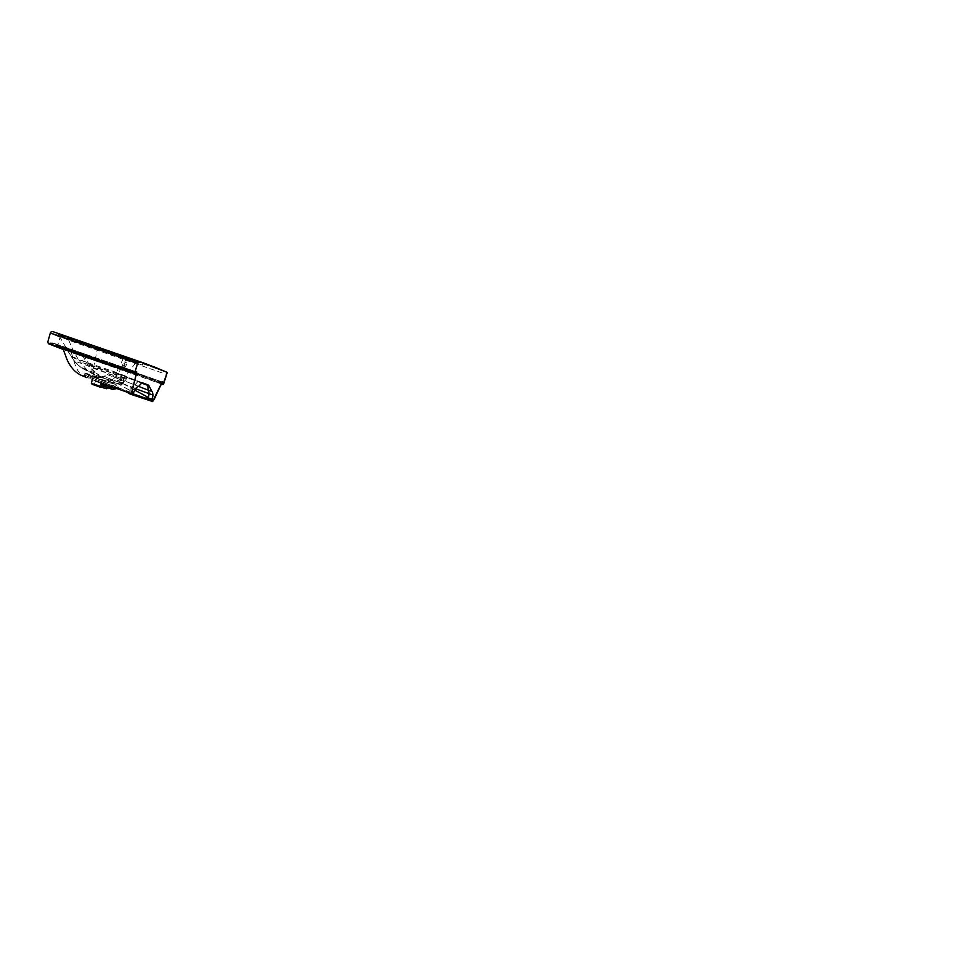 <?xml version="1.0" encoding="UTF-8"?>
<svg xmlns="http://www.w3.org/2000/svg" width="953" height="953" viewBox="0 0 953 953"><rect width="100%" height="100%" fill="white"/><g stroke="black" fill="none" stroke-linecap="round" stroke-linejoin="round"><path stroke-width="0.71" stroke-dasharray="4.76 3.57" d="M123.556 381.2L124.295 381.784L122.413 384.011L116.754 388.598L120.864 385.608L127.69 377.197L126.82 376.864L123.556 381.2C121.424 384.404 118.637 386.704 115.218 388.085C111.596 388.86 108.285 386.299 104.818 385.512L106.152 381.903C108.761 383.082 111.489 383.332 114.324 382.629C116.969 381.379 119.173 379.544 120.936 377.126L122.449 375.16L127.69 377.197L126.916 376.9L123.044 380.497L124.855 376.09L141.866 382.701L138.137 381.248L134.897 384.964L138.781 386.31M142.021 382.606L115.099 372.301L112.859 374.041L116.826 375.53C115.218 377.972 113.145 379.842 110.619 381.14C107.88 381.903 105.164 381.676 102.459 380.461L101.614 383.177M135.433 362.807L142.366 365.035L135.326 362.759L136.065 360.663L143.093 362.95L128.321 358.399C127.19 358.185 126.344 358.602 125.808 359.662L58.693 334.706L112.109 353.944L133.611 362.581L135.612 363.117L137.804 362.188L119.006 354.861L135.433 360.151M122.234 366.857L121.913 367.417L65.543 347.44L75.478 362.676L81.422 367.822L74.108 360.889L99.731 369.931L115.682 376.459L114.813 377.436C113.371 379.306 111.561 380.152 109.369 379.985L101.721 377.65C102.293 377.853 103.246 378.127 101.53 377.233L94.621 372.957L81.16 367.334L100.136 376.959M122.079 366.798L122.401 366.917C123.449 366.631 125.522 362.295 124.712 362.14L124.7 362.14C124.116 361.759 121.77 365.976 122.079 366.798M83.447 354.409L90.487 367.262L96.372 373.254L94.621 372.957L89.761 368.239L81.493 353.682L129.763 370.562L121.913 367.417L118.291 373.064L71.689 357.304L58.478 334.706L68.056 338.672L66.353 336.874L53.189 331.787L96.503 346.689L57.097 333.252L79.575 341.996L137.018 361.866M88.403 363.808L116.028 373.254L114.491 375.827L90.487 367.262M162.248 381.962L69.319 349.132L135.648 371.622L51.748 342.568L78.682 352.896L163.094 382.296L161.748 382.522L156.078 394.971C154.315 399.414 152.182 402.702 151.527 401.475M136.053 388.062L135.969 388.05A17.738 4.384 109.2 0 0 135.612 388.467A5.909 1.465 109.2 0 0 133.658 392.219L133.301 393.148L85.055 375.565C83.578 374.803 83.757 374.767 85.591 375.434L133.098 393.815M98.409 382.129L116.04 388.872L82.816 375.696L85.591 375.434L82.53 375.744L86.89 377.662M135.683 371.622L134.873 372.861L51.2 344.045L77.562 354.135L162.915 383.773M163.094 383.058L60.051 346.654L50.592 342.83L53.308 343.056L117.159 365.19M61.206 346.308L60.051 346.654L52.236 343.545C49.961 342.651 50.116 342.627 52.701 343.485L135.29 372.206M48.96 343.854L59.562 347.261L58.407 347.607M74.108 360.889L65.543 347.44M58.478 334.706L56.966 333.24L66.353 336.874M97.349 348.786L97.432 347.178L119.006 354.861M163.499 371.086L62.803 335.492C61.576 335.206 60.706 335.67 60.194 336.874L57.43 346.189L47.686 342.353M107.308 374.553L120.149 379.556M71.368 356.339L78.027 358.959L86.937 370.014L94.657 374.898M66.055 347.678L81.493 353.682M123.187 358.84L116.028 373.254L125.093 376.006L118.291 373.064L117.016 374.791L93.859 366.309L97.385 348.798M135.612 363.117L125.308 375.947L123.89 375.291M129.799 370.562L127.75 369.704M135.004 360.008L117.827 354.409M63.47 349.584L162.915 384.524M81.422 367.822L98.242 376.292M161.248 383.88L78.313 354.885L63.16 348.929L61.885 346.475L100.601 361.199L161.867 382.534M136.529 372.706L63.22 346.892C61.552 346.308 61.468 346.344 62.969 346.987L69.903 349.644L71.13 352.086C74.358 361.795 76.228 372.968 83.924 376.066M102.34 380.211L96.551 378.138L102.34 380.211M109.047 380.021L94.931 375.137L109.369 379.985L105.64 379.02L96.372 373.254M166.108 371.992L167.144 372.349L166.906 374.589L72.893 341.758L50.342 332.99M143.2 362.998L153.064 366.44M105.64 379.02L106.343 379.139M115.682 376.459L122.294 378.949L123.878 377.543L117.016 374.791L115.682 376.459M121.174 378.591L114.491 375.827M167.001 374.612L162.999 384.559M163.69 383.725L57.43 346.189L58.073 347.488M97.682 375.768L102.174 377.662M93.823 367.787L93.859 366.309L79.838 361.866M124.188 367.632L124.2 367.644C124.926 368.144 127.642 362.986 126.689 362.831L126.678 362.831C126.046 362.331 123.354 367.513 124.188 367.632L122.198 366.941M126.582 376.769L124.772 376.066L123.89 379.854L126.916 376.9M100.923 384.023L102.09 380.342L93.251 377.066L87.688 373.814L99.017 378.806L109.655 381.974C113.347 382.808 118.089 383.988 121.793 382.248C123.092 381.51 123.521 380.89 123.092 380.39L124.843 376.09L124.069 375.792L117.648 384.416L113.586 387.478M120.936 377.126L123.819 378.305M106.152 381.903L104.461 385.405C104.496 386.894 104.937 387.788 105.795 388.097A1.072 0.941 108.4 0 1 106.974 387.478L106.998 387.49A1.072 0.941 108.4 0 0 106.974 387.478L104.461 385.405M104.842 375.899C100.649 377.686 96.265 376.471 93.203 375.839L86.258 373.933L105.807 381.796M134.718 390.099L122.139 383.201L122.341 381.998C121.067 382.82 118.672 383.785 115.754 383.845L108.964 382.796L102.031 380.485M112.859 374.041L105.247 375.816C101.745 377.626 97.73 376.733 94.966 376.256L88.141 374.565C85.448 373.54 85.305 373.29 87.688 373.814L86.139 374.255L90.38 376.364L109.512 382.903C113.24 383.749 118.267 384.893 122.139 383.201L121.793 382.248M124.069 375.792L118.232 373.516L116.826 375.53M84.055 374.982L84.507 374.029L86.139 374.255C84.233 373.445 83.34 374.279 87.009 375.172C90.178 375.518 97.039 379.306 104.997 376.53C104.496 376.137 104.58 375.899 105.247 375.816C104.58 375.899 104.496 376.137 104.997 376.53L130.084 390.48A5.909 1.465 -70.8 0 1 131.871 387.168A17.738 4.384 -70.8 0 1 134.897 384.964L109.917 375.256M86.258 373.933L87.473 373.695L96.372 377.864L111.179 382.32L117.755 383.118L121.746 382.272M118.232 373.516L115.099 372.301M124.855 376.09L122.449 375.16M111.525 386.739L116.087 383.904L122.615 375.22M133.754 392.255L129.977 390.754M143.2 363.01L142.366 365.035M130.084 390.48L128.369 389.372M139.031 362.628L124.164 357.578L123.163 358.828M125.808 359.662L124.712 362.14L126.678 362.831M89.415 365.583L117.016 374.791M133.408 393.184L132.622 394.125M86.139 362.092L78.027 358.959L73.143 350.454L68.056 338.672M106.676 377.567L135.719 388.467M59.562 347.261L60.051 346.654M61.885 346.463L162.213 381.95M125.165 357.851L124.95 359.996M127.726 377.209L124.295 381.784L119.59 379.663M135.552 388.705L124.045 384.321M138.447 386.346L123.092 380.39M141.652 383.094L124.629 376.828M137.899 381.498L114.265 372.79M106.641 388.741L91.357 383.392M134.302 359.757L130.978 358.65M99.696 382.487L95.717 381.021M135.648 371.622L127.38 368.74M83.995 376.101L86.961 377.352M136.898 361.949L138.447 362.426M94.585 374.91L81.386 367.798L75.287 362.557L71.094 356.339M125.308 375.947L123.878 377.543M136.565 360.544L97.516 347.285M133.694 359.567L131.121 358.697M49.913 343.545L50.592 342.83M103.46 388.252L105.854 381.403L109.452 380.092L101.995 377.745M94.144 384.988L96.551 378.138L94.728 375.089M122.294 378.949L116.838 381.2L111.561 380.819L104.556 378.663M115.909 388.919L112.764 387.8L115.897 388.919M133.563 395.209L135.278 395.817M84.734 376.411L98.659 382.224M64.542 336.135L73.953 339.864M125.177 357.851L74.072 339.911M124.772 376.066L123.592 378.675L124.903 376.113M84.507 374.029C85.544 373.064 85.46 373.076 87.473 373.695M92.286 379.747L92.989 376.995"/><path stroke-width="1.43" d="M136.124 387.978L135.779 388.395A17.893 4.42 -70.8 0 1 136.124 387.978L136.1 388.097A17.738 4.384 109.2 0 1 138.781 386.31L142.009 382.606L148.668 385.191L151.92 391.433A17.738 4.384 -70.8 0 1 152.861 394.625L152.921 394.506A17.893 4.42 -70.8 0 1 152.933 395.066A6.063 1.501 -70.8 0 1 152.087 399.378L151.908 399.331A5.909 1.465 109.2 0 0 152.73 395.126A17.738 4.384 109.2 0 0 152.718 394.578L152.861 394.625M151.92 391.433L148.037 390.075L147.882 385.048L141.866 382.701L147.882 385.048M135.433 360.151L167.144 372.349L138.697 361.282L137.518 363.153L95.336 348.476L96.503 346.689L137.649 360.913L53.011 331.68C52.606 331.406 50.926 331.37 50.342 332.99L47.686 342.353L48.663 343.807L63.47 349.584L51.105 344.533L134.409 373.445L135.838 371.527L136.72 371.873L133.372 385.989C132.205 389.968 131.407 394.411 132.812 394.03L133.765 392.243A6.063 1.501 -70.8 0 1 135.779 388.395M95.717 381.021L132.622 394.125C131.383 394.602 131.776 390.647 133.17 386.06L136.35 374.195M163.094 383.058L162.403 381.867L163.285 382.213L162.999 384.559L161.224 383.94L162.999 384.559L163.69 383.725L167.24 372.456M133.098 393.815L151.61 400.272L151.908 399.331L146.488 397.139L146.571 396.46L134.718 390.099M152.42 401.475L132.884 394.971M49.913 343.545L48.96 343.854L134.409 373.445L50.569 344.343L63.47 349.584M134.516 373.314L137.685 363.2L134.599 373.35M71.13 352.086L136.16 374.184L136.72 372.718M60.194 336.874L50.39 332.99L95.336 348.476M57.43 346.189L134.587 372.409M152.087 399.378L151.706 401.38C152.551 402.631 154.684 398.711 156.244 394.887L162.403 381.867M163.285 383.07L163.189 384.464M101.614 383.177L101.304 384.142L111.525 386.739M138.447 386.346L148.037 390.075A17.738 4.384 -70.8 0 1 148.99 393.827A5.909 1.465 -70.8 0 1 148.311 397.568L148.227 397.854M99.934 387.061L94.144 384.988L99.934 387.061M146.571 396.46L148.311 397.568M106.641 388.741L91.988 384.25L100.518 387.287L91.357 383.392L103.21 387.097C101.852 386.596 101.089 385.572 100.923 384.023L106.998 387.49M113.586 387.478L108.809 388.002L104.08 386.346L103.21 387.097M100.923 384.023L101.232 383.046M107.844 387.788L112.132 389.253L116.719 388.586L112.692 389.36L106.974 387.478L107.987 387.8L106.784 388.407M151.777 400.32L151.706 401.38M153.147 366.619L144.201 363.153M138.793 361.473L137.685 363.2M135.755 388.443L132.812 394.03M136.529 372.706L136.72 371.873M59.562 347.261L58.407 347.607M135.29 372.206L135.004 372.849M135.302 372.194L135.838 371.527M136.529 371.968L135.648 371.622M162.999 384.559L167.24 372.54M128.321 393.339L152.647 401.38L162.213 381.95M152.933 395.066L135.552 388.705M147.906 385.393L141.652 383.094M144.344 363.2L134.302 359.757M132.634 394.125L99.696 382.487M86.89 377.662L81.029 375.184C79.29 374.458 75.382 372.087 72.654 368.692C69.95 365.428 67.877 361.854 66.424 357.994L62.981 348.607M97.516 347.285L133.694 359.567M167.156 372.349L153.064 366.44M128.381 393.363L133.563 395.209M135.278 395.817L131.252 394.387M91.357 383.392L92.286 379.747"/></g></svg>
